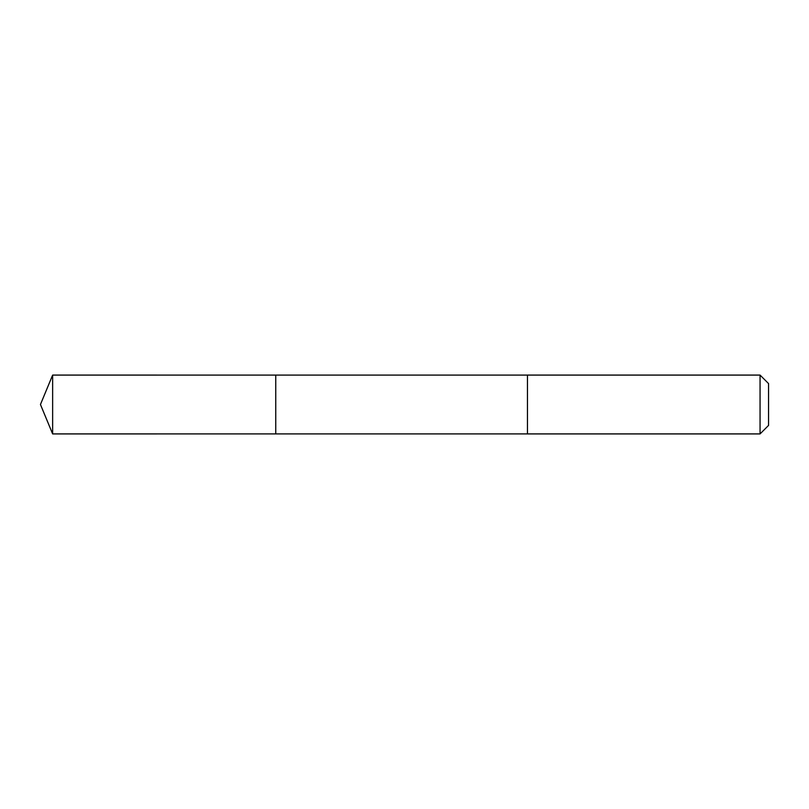 <?xml version="1.0" encoding="UTF-8"?>
<svg xmlns="http://www.w3.org/2000/svg" width="809" height="809" viewBox="0 0 809 809"><rect width="100%" height="100%" fill="white"/><g stroke="black" fill="none" stroke-linecap="round" stroke-linejoin="round"><path stroke-width="1.21" d="M275.758 408.414L275.758 375.093L52.636 375.083L52.636 433.917L275.758 433.907L275.758 375.093L527.458 375.093L527.458 433.907L275.758 433.907L275.758 408.414M527.458 375.083L527.458 433.917L760.056 433.917L760.056 375.083L527.458 375.083M760.056 375.083L768.55 383.577L768.55 425.423L760.056 433.917M275.758 433.907L52.636 433.917L40.45 404.5L52.636 433.917M40.45 404.5L52.636 375.083"/></g></svg>
